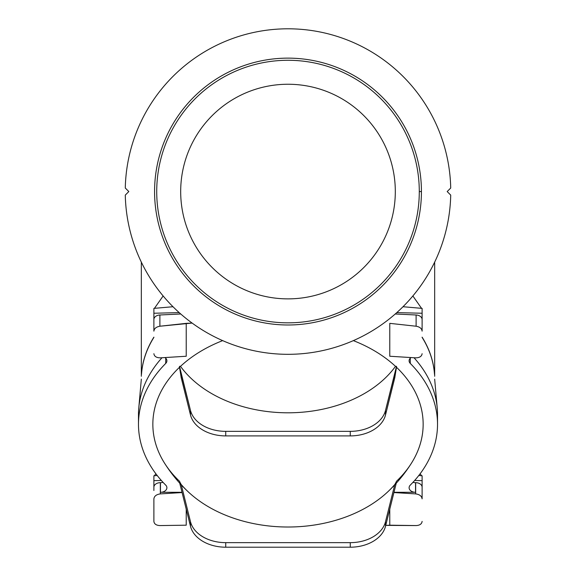 <?xml version="1.0" encoding="UTF-8"?>
<svg xmlns="http://www.w3.org/2000/svg" width="576" height="576" viewBox="0 0 576 576"><rect width="100%" height="100%" fill="white"/><g stroke="black" fill="none" stroke-linecap="round" stroke-linejoin="round"><path stroke-width="0.86" d="M138.629 419.465A149.522 105.732 0 0 1 138.722 408.614A149.522 105.732 0 0 1 161.986 357.746A149.522 105.732 180 0 0 138.478 414.655L138.478 424.267A149.522 105.732 0 0 1 165.722 363.42A149.522 105.732 180 0 0 165.722 485.122A6.437 4.55 0 0 1 166.169 489.838A6.437 4.55 0 0 1 160.452 492.293L182.016 492.293L160.452 492.293L160.452 482.681A6.437 4.55 180 0 0 163.015 482.306A6.437 4.55 0 0 1 160.452 482.681L160.452 492.293A6.437 4.55 180 0 0 166.896 487.742A6.437 4.55 180 0 0 165.722 485.122A149.522 105.732 0 0 1 138.478 424.267M153.886 337.385A146.671 103.716 180 0 0 141.566 373.45A146.671 103.716 0 0 1 153.886 337.385M141.487 374.429A146.664 103.709 0 0 1 153.886 337.147A146.664 103.709 180 0 0 141.487 374.429M415.678 482.681A6.437 4.55 0 0 1 422.114 487.231L422.114 498.845C421.711 496.073 419.558 494.424 415.678 493.898L415.678 482.681L415.678 493.898L393.919 492.552L415.678 493.898C419.558 494.424 421.711 496.073 422.114 498.845L422.114 487.231A6.437 4.55 180 0 0 415.678 482.681M412.985 482.306A6.437 4.55 180 0 0 415.548 482.681L415.548 492.293A6.437 4.55 0 0 1 409.831 489.838A6.437 4.55 0 0 1 410.278 485.122A149.522 105.732 180 0 0 410.278 363.42A6.437 4.55 0 0 1 411.019 357.559A6.437 4.55 180 0 0 409.104 360.799A6.437 4.55 180 0 0 410.278 363.42A149.522 105.732 0 0 1 437.522 424.267A149.522 105.732 0 0 1 410.278 485.122A6.437 4.55 180 0 0 409.104 487.742A6.437 4.55 180 0 0 415.548 492.293L393.984 492.293L415.548 492.293L415.548 482.681A6.437 4.55 0 0 1 412.985 482.306M153.886 487.231A6.437 4.55 0 0 1 160.322 482.681L160.322 493.898L182.081 492.552L160.322 493.898C156.442 494.424 154.289 496.073 153.886 498.845L153.886 521.402L153.886 498.845C154.289 496.073 156.442 494.424 160.322 493.898L160.322 482.681A6.437 4.55 180 0 0 153.886 487.231M159.89 314.986L180.763 313.999L159.89 314.986L159.89 326.225L186.228 323.352L186.228 356.249L160.322 357.847L186.228 356.249L186.228 323.352L192.103 323.071L159.89 326.225C156.233 326.873 154.231 328.507 153.886 331.142L153.886 319.529A6.437 4.55 0 0 1 159.89 314.986A6.437 4.55 180 0 0 153.886 319.529L153.886 331.142C154.231 328.507 156.233 326.873 159.89 326.225L159.89 314.986M389.772 323.352L416.11 326.225L416.11 314.986A6.437 4.55 0 0 1 422.114 319.529L422.114 331.142C421.769 328.507 419.767 326.873 416.11 326.225L389.772 323.352L389.772 356.249L389.772 323.352M389.772 525.19L389.772 509.162L389.772 525.19L385.733 525.377L416.11 525.571L389.772 525.19M186.228 525.19L159.89 525.571L186.228 525.19L186.228 509.162L186.228 525.19M164.981 357.559A6.437 4.55 0 0 1 165.722 363.42L165.722 358.178L165.722 363.42A6.437 4.55 180 0 0 166.896 360.799A6.437 4.55 180 0 0 164.981 357.559M396.504 367.286A135.151 95.566 0 0 1 396.504 481.248A88.02 10.807 -82.9 0 1 394.783 484.517A124.913 88.33 180 0 1 181.217 484.517A88.02 10.807 82.9 0 1 179.496 481.248A135.151 95.566 0 0 1 179.496 367.286L179.496 366.343L180.504 366.343A135.151 95.566 0 0 1 222.638 340.625A135.151 95.566 180 0 0 180.504 366.343A120.794 85.414 0 0 0 288 412.805A120.794 85.414 0 0 0 395.496 366.343L396.504 366.343L396.504 367.286A88.02 10.807 97.1 0 0 394.783 377.777A88.02 10.807 -82.9 0 1 396.504 367.286L385.502 410.45L385.502 415.001L394.783 377.777L385.502 415.001A35.77 25.294 180 0 1 350.273 435.902L225.727 435.902A35.77 25.294 180 0 1 190.498 415.001L190.498 410.45L179.496 367.286A135.151 95.566 180 0 0 164.585 463.219C171.31 473.861 179.266 483.473 188.467 492.055A124.913 88.33 0 0 0 387.533 492.055C396.734 483.473 404.69 473.861 411.415 463.219A135.151 95.566 180 0 0 396.504 367.286M353.362 340.625A135.151 95.566 0 0 1 395.496 366.343A135.151 95.566 180 0 0 353.362 340.625M181.217 377.777A88.02 10.807 -97.1 0 0 179.496 367.286A88.02 10.807 82.9 0 1 181.217 377.777L190.498 415.001L181.217 377.777M437.522 424.267L437.522 414.655A149.522 105.732 180 0 0 414.014 357.746A149.522 105.732 0 0 1 437.278 408.614A149.522 105.732 0 0 1 437.371 419.465M410.278 358.178L410.278 363.42L410.278 358.178M395.237 313.999L416.11 314.986L395.237 313.999M416.11 525.571C419.767 525.377 421.769 523.987 422.114 521.402C421.769 523.987 419.767 525.377 416.11 525.571M153.886 521.402C154.231 523.987 156.233 525.377 159.89 525.571C156.233 525.377 154.231 523.987 153.886 521.402M415.678 357.847L389.772 356.249L415.678 357.847C419.558 357.797 421.711 356.414 422.114 353.693C421.711 356.414 419.558 357.797 415.678 357.847M153.886 353.693C154.289 356.414 156.442 357.797 160.322 357.847C156.442 357.797 154.289 356.414 153.886 353.693M422.114 319.529A6.437 4.55 180 0 0 416.11 314.986L416.11 326.225C419.767 326.873 421.769 328.507 422.114 331.142L422.114 319.529M350.273 431.352A35.77 25.294 0 0 0 385.502 410.45L396.504 366.343L395.496 366.343A120.794 85.414 180 0 1 288 412.805A120.794 85.414 180 0 1 180.504 366.343L179.496 366.343L190.498 410.45A35.77 25.294 0 0 0 225.727 431.352L350.273 431.352L225.727 431.352A35.77 25.294 180 0 1 190.498 410.45L190.498 415.001A35.77 25.294 0 0 0 225.727 435.902L225.727 431.352L225.727 435.902L350.273 435.902L350.273 431.352L350.273 435.902A35.77 25.294 0 0 0 385.502 415.001L385.502 410.45A35.77 25.294 180 0 1 350.273 431.352M190.498 521.748L181.31 484.906L190.498 521.748A35.77 25.294 0 0 0 225.727 542.65L350.273 542.65A35.77 25.294 0 0 0 385.502 521.748L385.502 526.298L396.245 483.214L385.502 526.298A35.77 25.294 180 0 1 350.273 547.2L225.727 547.2A35.77 25.294 180 0 1 190.498 526.298L190.498 521.748L190.498 526.298L179.755 483.214L190.498 526.298A35.77 25.294 0 0 0 225.727 547.2L225.727 542.65A35.77 25.294 180 0 1 190.498 521.748M394.69 484.906L385.502 521.748L394.69 484.906M350.273 547.2L350.273 542.65L225.727 542.65L225.727 547.2L350.273 547.2A35.77 25.294 0 0 0 385.502 526.298L385.502 521.748A35.77 25.294 180 0 1 350.273 542.65L350.273 547.2M419.285 191.563A131.285 131.285 0 0 0 222.358 77.868A131.285 131.285 0 0 0 222.358 305.251A131.285 131.285 0 0 0 419.285 191.563A131.285 131.285 0 0 1 222.358 305.251A131.285 131.285 0 0 1 222.358 77.868A131.285 131.285 0 0 1 419.285 191.563L421.43 191.563A133.43 133.43 0 0 0 221.285 76.01A133.43 133.43 0 0 0 221.285 307.116A133.43 133.43 0 0 0 421.43 191.563L419.285 191.563M180.684 191.563A107.316 107.316 0 0 1 341.654 98.626A107.316 107.316 0 0 1 341.654 284.501A107.316 107.316 0 0 1 180.684 191.563A107.316 107.316 0 0 0 341.654 284.501A107.316 107.316 0 0 0 341.654 98.626A107.316 107.316 0 0 0 180.684 191.563M125.28 195.098A162.763 162.763 0 0 0 288 354.319A162.763 162.763 0 0 0 450.72 195.098L447.185 191.563L450.72 188.021A162.763 162.763 0 0 0 288 28.8A162.763 162.763 0 0 0 125.28 188.021L128.815 191.563L125.28 195.098L128.815 191.563L125.28 188.021A162.763 162.763 0 0 1 288 28.8A162.763 162.763 0 0 1 450.72 188.021L447.185 191.563L450.72 195.098A162.763 162.763 0 0 1 288 354.319A162.763 162.763 0 0 1 125.28 195.098M421.43 191.563A133.43 133.43 0 0 1 221.285 307.116A133.43 133.43 0 0 1 221.285 76.01A133.43 133.43 0 0 1 421.43 191.563M154.447 308.333L163.138 295.963L154.447 308.333M412.862 295.963L421.553 308.333L412.862 295.963M422.114 308.383L422.114 323.107L422.114 308.383L403.013 306.727L422.114 308.383M420.149 473.746L421.553 475.747L420.149 473.746M422.114 475.79L422.114 490.522L422.114 475.79L418.795 475.51L422.114 475.79M153.886 490.522L153.886 475.79L153.886 490.522M154.447 475.747L155.851 473.746L154.447 475.747M422.114 337.147A146.664 103.709 0 0 1 434.513 374.429A146.664 103.709 180 0 0 422.114 337.147M153.886 323.107L153.886 308.383L172.987 306.727L153.886 308.383L153.886 313.243L179.208 312.617L153.886 313.243L153.886 323.107M396.792 312.617L422.114 313.243L396.792 312.617M422.114 337.385A146.671 103.716 0 0 1 434.434 373.45A146.671 103.716 180 0 0 422.114 337.385M414.648 480.47L422.114 480.658L414.648 480.47M161.352 480.47L153.886 480.658L161.352 480.47M157.205 475.51L153.886 475.79L157.205 475.51M138.722 408.614L141.336 379.116M141.336 262.138L141.336 376.279M434.664 376.279L434.664 262.138M437.278 408.614L434.664 379.116"/></g></svg>
